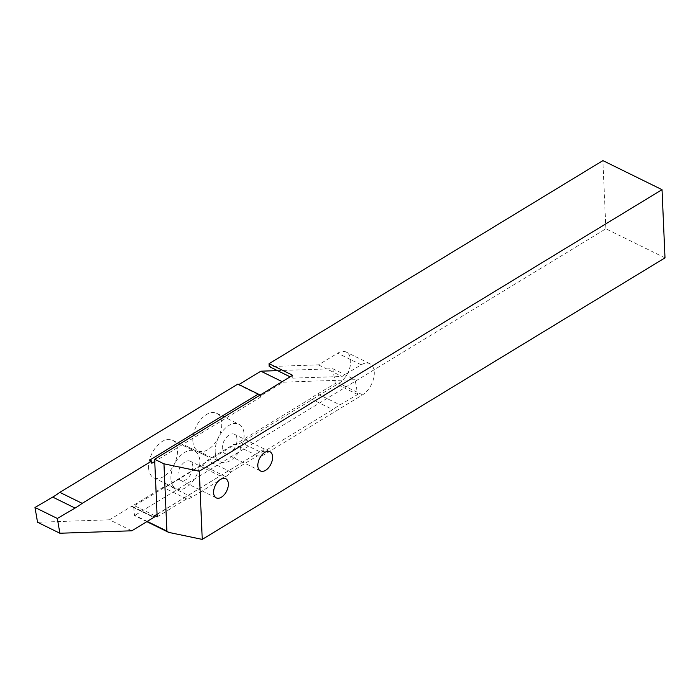 <?xml version="1.0" encoding="UTF-8"?>
<svg xmlns="http://www.w3.org/2000/svg" width="700" height="700" viewBox="0 0 700 700"><rect width="100%" height="100%" fill="white"/><g stroke="black" fill="none" stroke-linecap="round" stroke-linejoin="round"><path stroke-width="0.53" stroke-dasharray="3.5 2.62" d="M192.798 466.305A10.71 6.317 116.2 0 0 190.146 461.186A10.71 6.317 116.2 0 0 182.114 464.389A10.71 6.317 116.2 0 0 178.054 475.274A10.71 6.317 116.2 0 0 180.705 480.401A10.71 6.317 116.2 0 0 188.737 477.19A10.71 6.317 116.2 0 0 192.798 466.305M237.029 439.399A10.71 6.317 116.2 0 0 234.386 434.271A10.71 6.317 116.2 0 0 226.354 437.483A10.71 6.317 116.2 0 0 222.285 448.367A10.71 6.317 116.2 0 0 224.936 453.486A10.71 6.317 116.2 0 0 232.969 450.284A10.71 6.317 116.2 0 0 237.029 439.399M154.893 515.734L133.586 505.26L163.074 487.323A17.99 10.623 116.2 0 0 168.411 485.537L202.099 465.045A17.99 10.623 116.2 0 0 207.314 460.407L233.905 444.22A17.99 10.623 116.2 0 0 241.307 442.662L338.957 383.25A17.99 10.623 116.2 0 0 350.683 360.692A17.99 10.623 116.2 0 0 346.238 352.082A17.99 10.623 116.2 0 0 337.645 353.203L318.447 364.884L269.203 366.555M157.168 516.854L186.655 498.907A17.99 10.623 116.2 0 0 191.992 497.131L225.671 476.639A17.99 10.623 116.2 0 0 230.886 472.001L257.486 455.814A17.99 10.623 116.2 0 0 264.88 454.256L362.53 394.844A17.99 10.623 116.2 0 0 374.264 372.286A17.99 10.623 116.2 0 0 369.81 363.676A17.99 10.623 116.2 0 0 361.217 364.796L342.02 376.469L318.447 364.884M146.834 521.649L134.496 515.576L133.586 505.26M665 257.863L605.876 228.786L134.496 515.576M147.219 521.413L134.006 514.92M605.876 228.786L602.892 160.606M292.661 375.287L292.784 378.149L290.115 376.836M292.784 378.149L342.02 376.469M257.486 455.814L233.905 444.22M230.886 472.001L207.314 460.407M186.655 498.907L163.074 487.323M170.94 478.721A20.983 12.39 116.2 0 0 176.129 488.766A20.983 12.39 116.2 0 0 191.87 482.484A20.983 12.39 116.2 0 0 199.841 461.142A20.983 12.39 116.2 0 0 194.644 451.097A20.983 12.39 116.2 0 0 178.903 457.389A20.983 12.39 116.2 0 0 170.94 478.721M148.601 467.74A20.983 12.39 116.2 0 0 153.79 477.785A20.983 12.39 116.2 0 0 169.54 471.494A20.983 12.39 116.2 0 0 177.502 450.161A20.983 12.39 116.2 0 0 172.314 440.116A20.983 12.39 116.2 0 0 156.564 446.408A20.983 12.39 116.2 0 0 148.601 467.74M215.171 451.815A20.983 12.39 116.2 0 0 220.36 461.851A20.983 12.39 116.2 0 0 236.101 455.569A20.983 12.39 116.2 0 0 244.072 434.227A20.983 12.39 116.2 0 0 238.884 424.191A20.983 12.39 116.2 0 0 223.134 430.474A20.983 12.39 116.2 0 0 215.171 451.815M192.832 440.834A20.983 12.39 116.2 0 0 198.021 450.87A20.983 12.39 116.2 0 0 213.771 444.588A20.983 12.39 116.2 0 0 221.734 423.246A20.983 12.39 116.2 0 0 216.545 413.21A20.983 12.39 116.2 0 0 200.804 419.493A20.983 12.39 116.2 0 0 192.832 440.834M185.194 445.48L207.524 456.435M157.054 514.421L263.209 449.671L157.054 514.255M263.209 449.671L263.305 451.903L332.832 409.605A85.663 50.575 -63.8 0 1 339.964 404.889L357.674 394.494L355.136 379.715L283.194 382.165L261.152 395.579A1.286 0.761 -63.8 0 1 260.855 395.692L260.908 396.9L154.744 461.492M238.901 384.545L238.814 384.598A1.286 0.761 -63.8 0 1 238.201 384.676A1.286 0.761 -63.8 0 1 237.886 384.064L237.886 384.046M277.463 370.615L332.797 368.734L335.335 383.512L357.674 394.494M131.81 530.793L109.48 519.803L131.521 506.398A1.286 0.761 -63.8 0 1 132.134 506.319A1.286 0.761 -63.8 0 1 132.449 506.931L310.502 398.624A85.663 50.575 -63.8 0 1 317.625 393.899L335.335 383.512M109.48 519.803L37.538 522.261M151.795 463.286L149.765 460.093M260.908 396.9L259.849 395.246M132.457 506.949L152.854 516.976L154.105 516.215M152.854 516.976L154.105 516.049M132.449 506.931L154.157 517.256M263.305 451.903L261.371 450.949M283.194 382.165L282.179 381.666M332.797 368.734L355.136 379.715M260.855 395.692L259.892 395.22M310.502 398.624L332.832 409.605M362.53 394.844L338.957 383.25M361.217 364.796L337.645 353.203M264.88 454.256L241.307 442.662M225.671 476.639L202.099 465.045M191.992 497.131L168.411 485.537M237.886 384.064L258.3 394.1M238.814 384.598L258.37 394.214M260.137 395.08L261.152 395.579M131.521 506.398L153.86 517.379M317.625 393.899L339.964 404.889M225.697 478.66L190.146 461.186M269.938 451.754L234.386 434.271M369.81 363.676L346.238 352.082M260.488 470.969L224.936 453.486M216.256 497.884L180.705 480.401M153.79 477.785L176.129 488.766M198.021 450.87L220.36 461.851M207.489 456.514L185.15 445.533M238.201 384.676L259.297 395.045M132.134 506.319L153.23 516.688M216.545 413.21L238.884 424.191M172.314 440.116L194.644 451.097"/><path stroke-width="1.05" d="M228.349 483.787A10.71 6.317 116.2 0 0 225.697 478.66A10.71 6.317 116.2 0 0 217.665 481.871A10.71 6.317 116.2 0 0 213.605 492.756A10.71 6.317 116.2 0 0 216.256 497.884A10.71 6.317 116.2 0 0 224.289 494.673A10.71 6.317 116.2 0 0 228.349 483.787M272.58 456.873A10.71 6.317 116.2 0 0 269.938 451.754A10.71 6.317 116.2 0 0 261.905 454.956A10.71 6.317 116.2 0 0 257.836 465.85A10.71 6.317 116.2 0 0 260.488 470.969A10.71 6.317 116.2 0 0 268.52 467.766A10.71 6.317 116.2 0 0 272.58 456.873M163.957 463.829L154.648 459.252L292.661 375.287L269.08 363.694L602.892 160.606L662.025 189.674L199.281 471.214L163.957 463.829L166.889 531.09L147.219 521.413M662.025 189.674L665 257.863L202.256 539.394L199.281 471.214M202.256 539.394L168.656 532.376L146.834 521.649M154.648 459.252L157.168 516.854L154.893 515.734M168.656 532.376L166.889 531.09M269.08 363.694L269.203 366.555L290.115 376.836M157.054 514.255L154.105 516.049L154.157 517.256A1.286 0.761 -63.8 0 0 153.86 517.379L131.81 530.793L59.876 533.242L57.339 518.464L75.049 508.069A85.663 50.575 -63.8 0 0 82.171 503.352L151.699 461.046L151.795 463.286L154.744 461.492M151.699 461.046L149.765 460.093L258.283 394.074L237.886 384.046L59.841 492.371A85.663 50.575 -63.8 0 1 52.71 497.088L35 507.483L57.339 518.464M282.179 381.666L260.855 371.184L238.901 384.545M260.855 371.184L277.463 370.615M59.876 533.242L37.538 522.261L35 507.483M259.849 395.246L258.283 394.074M259.297 395.045L259.892 395.22M154.105 516.215L157.054 514.421M59.841 492.371L82.171 503.352M258.37 394.214L260.137 395.08M52.71 497.088L75.049 508.069"/></g></svg>
